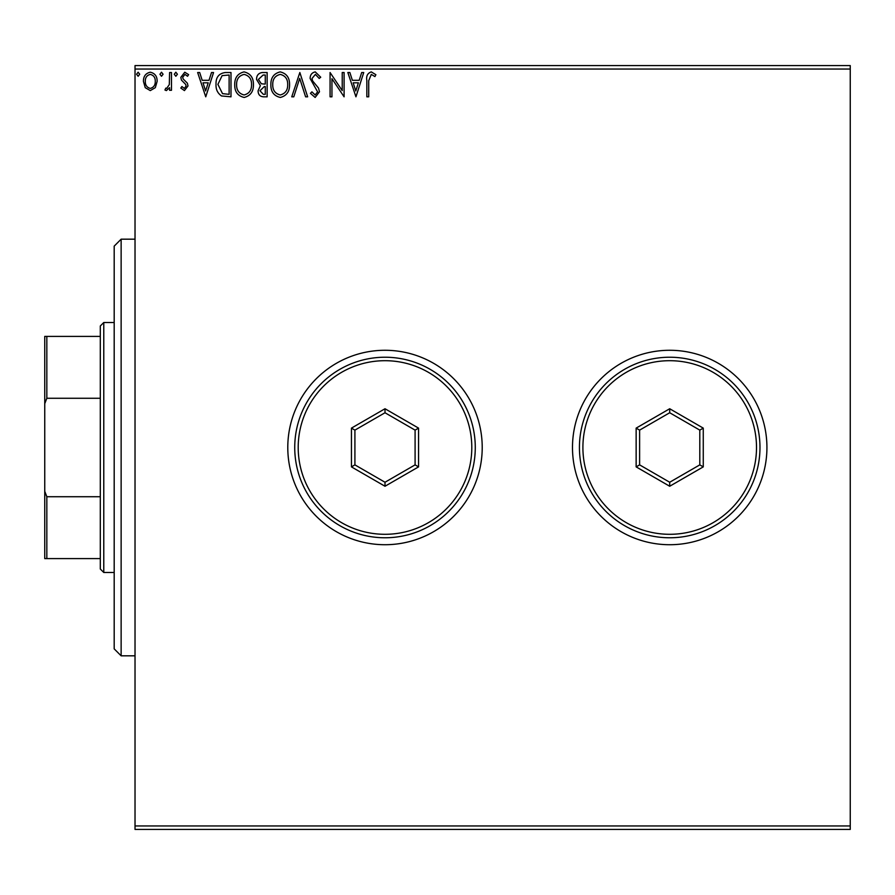 <?xml version="1.0" encoding="UTF-8"?>
<svg xmlns="http://www.w3.org/2000/svg" width="895" height="895" viewBox="0 0 895 895"><rect width="100%" height="100%" fill="white"/><g stroke="black" fill="none" stroke-linecap="round" stroke-linejoin="round"><path stroke-width="1.34" d="M572.487 447.5A97.219 97.219 0 0 0 669.706 544.719A97.219 97.219 0 0 0 766.925 447.5A97.219 97.219 0 0 0 669.706 350.281A97.219 97.219 0 0 0 572.487 447.5M287.787 447.5A97.219 97.219 0 0 0 385.007 544.719A97.219 97.219 0 0 0 482.215 447.5A97.219 97.219 0 0 0 385.007 350.281A97.219 97.219 0 0 0 287.787 447.5M850.25 829.419L135.022 829.419L135.022 825.951L850.25 825.951L850.25 829.419M155.327 87.654L150.282 90.596L145.247 87.676L143.435 81.355C143.39 76.321 145.672 73.267 150.282 72.215C154.902 73.267 157.196 76.31 157.14 81.355L155.327 87.654M171.482 72.529L171.482 90.283L169.602 90.283L169.602 87.676L166.358 90.596L164.937 89.992L165.821 88.102L166.66 88.415L169.312 84.589L169.602 72.529L171.482 72.529M184.437 90.596L180.824 88.068L181.92 86.546L184.314 88.415L186.126 86.032L185.679 84.41L181.439 80.091L180.824 77.35L184.773 72.215L188.61 74.621L187.547 76.265L184.974 74.397L182.692 77.25L183.139 78.95L187.391 83.201L187.995 85.942L184.437 90.596M225.339 72.529L230.988 72.529L230.988 96.828L221.524 95.955C217.586 93.214 215.751 89.355 216.031 84.376C215.751 77.362 218.861 73.412 225.339 72.529M267.135 72.529L267.135 96.828L263.701 96.828C259.998 96.649 258.129 94.635 258.096 90.809L260.378 85.64L256.541 79.42C256.563 75.415 258.476 73.11 262.28 72.529L267.135 72.529M299.847 72.529L307.645 96.828L305.609 96.828L299.691 78.391L293.784 96.828L291.748 96.828L299.847 72.529M342.226 72.529L344.094 72.529L344.094 96.828L331.944 78.704L331.944 96.828L330.076 96.828L330.076 72.529L342.226 90.608L342.226 72.529M368.718 80.662L368.718 96.828L366.838 96.828L366.838 80.416C366.1 76.008 367.576 73.166 371.291 71.902L375.878 74.71L374.927 76.578L371.313 74.397L368.718 80.662M135.022 69.049L135.022 65.581L850.25 65.581L850.25 69.049L135.022 69.049L135.022 825.951M850.25 69.049L850.25 825.951M355.942 96.828L347.842 72.529L349.867 72.529L352.373 80.315L359.197 80.315L361.692 72.529L363.728 72.529L355.942 96.828M315.264 71.902L320.723 77.216L319.213 78.447L315.398 74.397L312.008 78.514L312.612 80.897L318.519 88.079L319.481 91.782L315.141 97.454L310.442 93.337L311.907 91.849L315.163 94.959L317.613 91.883L310.129 78.48C310.162 74.833 311.874 72.64 315.264 71.902M289.566 84.566C289.711 91.503 286.624 95.799 280.336 97.454C273.904 95.955 270.749 91.704 270.872 84.689C270.76 77.742 273.859 73.48 280.191 71.902C286.534 73.424 289.656 77.652 289.566 84.566M253.43 84.566C253.565 91.503 250.488 95.799 244.19 97.454C237.757 95.955 234.602 91.704 234.725 84.689C234.613 77.742 237.712 73.48 244.044 71.902C250.387 73.424 253.509 77.652 253.43 84.566M205.749 96.828L197.65 72.529L199.686 72.529L202.18 80.315L209.005 80.315L211.511 72.529L213.547 72.529L205.749 96.828M177.4 74.24L175.845 76.265L174.279 74.24L175.845 72.215L177.4 74.24M163.069 74.24L161.503 76.265L159.948 74.24L161.503 72.215L163.069 74.24M139.698 74.24L138.132 76.265L136.577 74.24L138.132 72.215L139.698 74.24M353.167 82.81L355.785 90.966L358.392 82.81L353.167 82.81M272.74 84.689C272.651 90.25 275.157 93.673 280.258 94.959C285.337 93.617 287.81 90.16 287.698 84.577C287.787 79.051 285.304 75.661 280.258 74.397C275.123 75.65 272.628 79.084 272.74 84.689M263.331 94.333L265.267 94.333L265.267 86.546L264.316 86.546L259.964 90.764L263.331 94.333M264.316 84.052L265.267 84.052L265.267 75.023L263.13 75.023L258.409 79.42L261.351 83.772L264.316 84.052M236.604 84.689C236.515 90.25 239.01 93.673 244.111 94.959C249.19 93.617 251.674 90.16 251.551 84.577C251.64 79.051 249.168 75.661 244.111 74.397C238.987 75.65 236.481 79.084 236.604 84.689M229.12 94.333L229.12 75.023L222.105 75.639L217.899 84.376L222.519 93.651L229.12 94.333M202.986 82.81L205.604 90.966L208.211 82.81L202.986 82.81M145.303 81.344C145.225 85.114 146.892 87.475 150.293 88.415C153.694 87.475 155.361 85.114 155.271 81.344C155.361 77.585 153.705 75.269 150.293 74.397C146.881 75.269 145.225 77.585 145.303 81.344M121.138 655.822L114.191 648.875L114.191 246.125L121.138 239.178L121.138 655.822L135.022 655.822M103.775 572.487L100.307 569.019L100.307 325.981L103.775 322.513L103.775 572.487L114.191 572.487M100.307 398.275L46.831 398.275L44.75 403.667L44.75 336.397L46.831 336.397L46.831 398.275M100.307 558.603L44.75 558.603L44.75 403.667M44.75 491.333L46.831 496.725L46.831 558.603M100.307 496.725L46.831 496.725M100.307 336.397L46.831 336.397M756.51 447.5A86.804 86.804 0 0 0 669.706 360.696A86.804 86.804 0 0 0 582.902 447.5A86.804 86.804 0 0 0 669.706 534.304A86.804 86.804 0 0 0 756.51 447.5M579.434 447.5A90.272 90.272 0 0 1 669.706 357.228A90.272 90.272 0 0 1 759.978 447.5A90.272 90.272 0 0 1 669.706 537.772A90.272 90.272 0 0 1 579.434 447.5M636.144 466.877L636.144 428.123L669.706 408.746L703.269 428.123L703.269 466.877L669.706 486.253L636.144 466.877L639.612 464.874L669.706 482.248L699.8 464.874L699.8 430.126L669.706 412.752L639.612 430.126L639.612 464.874M669.706 486.253L669.706 482.248M699.8 464.874L703.269 466.877M699.8 430.126L703.269 428.123M669.706 412.752L669.706 408.746M636.144 428.123L639.612 430.126M471.799 447.5A86.804 86.804 0 0 0 385.007 360.696A86.804 86.804 0 0 0 298.203 447.5A86.804 86.804 0 0 0 385.007 534.304A86.804 86.804 0 0 0 471.799 447.5M294.735 447.5A90.272 90.272 0 0 1 385.007 357.228A90.272 90.272 0 0 1 475.279 447.5A90.272 90.272 0 0 1 385.007 537.772A90.272 90.272 0 0 1 294.735 447.5M351.444 466.877L351.444 428.123L385.007 408.746L418.569 428.123L418.569 466.877L385.007 486.253L351.444 466.877L354.912 464.874L385.007 482.248L415.09 464.874L415.09 430.126L385.007 412.752L354.912 430.126L354.912 464.874M385.007 486.253L385.007 482.248M415.09 464.874L418.569 466.877M415.09 430.126L418.569 428.123M385.007 412.752L385.007 408.746M351.444 428.123L354.912 430.126M121.138 239.178L135.022 239.178M103.775 322.513L114.191 322.513"/></g></svg>
